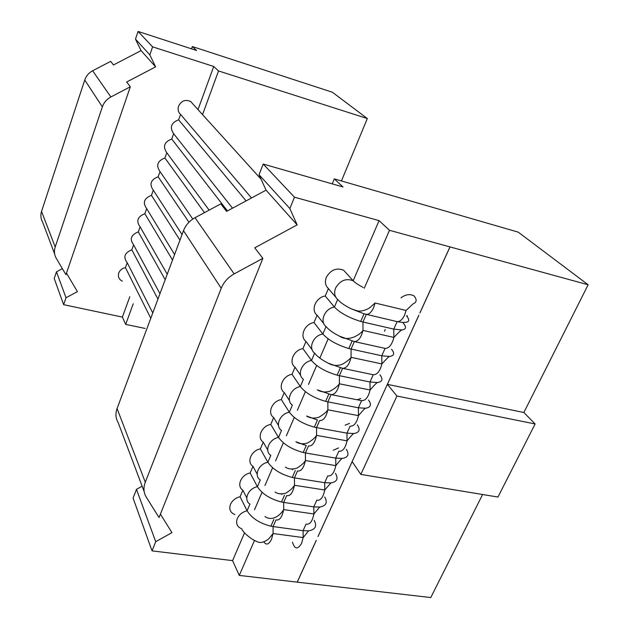 <?xml version="1.0" encoding="UTF-8"?>
<svg xmlns="http://www.w3.org/2000/svg" width="629" height="629" viewBox="0 0 629 629"><rect width="100%" height="100%" fill="white"/><g stroke="black" fill="none" stroke-linecap="round" stroke-linejoin="round"><path stroke-width="0.94" d="M292.469 542.206C294.687 549.353 297.714 549.754 301.566 543.409L303.178 537.575L303.076 530.687L306.04 524.091C309.712 524.924 312.33 521.559 313.887 513.987L313.792 506.872L316.804 500.181C320.515 500.888 323.164 497.5 324.768 490.007L324.674 482.687L327.733 475.886C331.483 476.468 334.18 473.047 335.823 465.625L335.729 458.116L338.834 451.205C342.632 451.661 345.376 448.202 347.059 440.843L346.956 433.145L350.117 426.124C353.97 426.446 356.753 422.947 358.475 415.635L358.373 407.773L361.581 400.634C365.488 400.822 368.319 397.276 370.088 390.004L369.978 381.984L373.241 374.735C377.203 374.774 380.081 371.181 381.882 363.939L381.772 355.77L385.09 348.395C389.107 348.301 392.04 344.645 393.88 337.427L393.762 329.116L397.135 321.623L364.049 313.8L350.848 308.666C344.7 305.552 340.305 302.486 337.655 299.459C334.534 296.503 333.842 292.697 335.595 288.058C340.077 280.44 345.942 278.01 353.183 280.77L355.566 282.846M407.419 315.711L406.593 315.892C411.303 321.773 408.15 323.683 397.135 321.623C399.95 321.726 402.434 319.556 404.596 315.113L406.082 310.467L413.104 303.838C416.775 302.352 417.098 299.703 414.055 295.882C409.896 293.743 405.54 294.396 400.98 297.832M385.184 329.47L384.547 331.263M263.944 542.049C266.342 545.39 268.85 544.517 271.469 539.438L273.088 533.526L273.072 526.559L303.076 530.687L308.635 530.821C315.333 529.649 317.189 526.151 314.193 520.309M251.506 197.986L180.578 114.439C178.235 112.159 177.575 109.375 178.589 106.081C181.388 100.742 185.406 99.209 190.642 101.489L193.245 104.359M122.34 281.179C118.928 279.441 117.733 276.713 118.755 272.986C119.95 270.069 122.175 268.284 125.43 267.624L127.207 262.694C123.001 257.072 124.542 252.787 131.831 249.847L133.623 244.862C129.417 239.146 130.974 234.814 138.301 231.873L140.118 226.841C135.903 221.023 137.484 216.651 144.843 213.711L146.675 208.616C142.469 202.703 144.057 198.284 151.455 195.344L153.303 190.194C149.097 184.187 150.708 179.713 158.138 176.773L160.01 171.568C155.803 165.458 157.431 160.938 164.892 157.997L166.787 152.737C162.589 146.518 164.232 141.95 171.725 139.017L173.643 133.694C169.445 127.373 171.104 122.749 178.636 119.817L180.578 114.439M234.9 514.569C230.3 512.674 228.822 509.262 230.481 504.332C232.329 500.44 235.529 497.909 240.081 496.729L242.865 490.164C236.197 486.193 241.072 474.596 250.145 473L252.976 466.333C246.301 462.236 251.246 450.45 260.375 448.902L263.244 442.132C256.561 437.902 261.585 425.935 270.761 424.426L273.678 417.546C266.987 413.182 272.09 401.019 281.312 399.564L284.277 392.567C277.57 388.062 282.759 375.71 292.029 374.294L295.04 367.194C288.334 362.548 293.601 349.983 302.919 348.631L305.985 341.413C299.27 336.609 304.625 323.849 313.989 322.543L317.102 315.208C310.38 310.254 315.829 297.281 325.24 296.023L328.409 288.569C325.327 285.645 324.635 281.894 326.333 277.326C330.712 269.833 336.468 267.467 343.607 270.203L346.988 273.937M335.902 297.399L328.409 288.569M218.53 70.951L367.32 118.543L332.379 92.235L192.348 46.546L196.57 50.477L138.073 31.45L152.603 46.853L213.734 66.477L218.53 70.951L202.538 114.612M66.477 273.143L77.414 291.644L66.021 297.761L63.631 304.68L122.38 317.095L125.682 324.391L145.142 328.456M63.631 304.68L54.22 278.458L56.476 271.807L62.373 268.654M367.32 118.543L341.445 180.948M152.603 46.853L149.836 54.88L135.471 39.108L138.073 31.45M149.836 54.88L155.622 66.863L141.053 50.603L135.471 39.108M155.622 66.863L126.641 82.014L130.329 86.786L110.877 96.968C106.741 99.217 103.903 102.519 102.362 106.867L55.195 247.032C53.913 251.065 54.283 254.863 56.303 258.409L65.943 274.692L130.329 86.786M102.362 106.867L84.75 79.993C86.165 75.928 88.791 72.854 92.628 70.778L110.688 61.367L113.472 64.968L141.053 50.603M84.75 79.993L41.545 211.391C40.366 215.189 40.736 218.774 42.638 222.139L54.668 254.077M66.021 297.761L56.476 271.807M192.348 46.546L191.53 48.842M213.734 66.477L198.009 109.611M129.818 296.684L122.38 317.095M133.238 303.768L125.682 324.391M338.528 447.919L333.299 450.246M349.543 423.403L345.093 425.196M360.731 398.503L357.17 399.769M385.09 348.395L354.355 341.578C358.247 341.437 361.125 337.71 362.98 330.398L362.957 321.993L393.762 329.116L401.845 329.958C406.192 329.321 406.68 327.072 403.283 323.212L403.582 322.551M373.241 374.735L342.601 368.319C346.43 368.327 349.26 364.663 351.084 357.327L351.061 349.064L381.772 355.77L389.571 356.47C394.226 355.747 394.878 353.341 391.521 349.237M368.555 400.052C371.825 404.644 370.827 407.372 365.567 408.245L358.373 407.773L327.866 401.86L331.043 394.619C334.817 394.768 337.6 391.159 339.385 383.792L339.369 375.686L369.978 381.984L377.479 382.566C382.432 381.764 383.258 379.193 379.947 374.845M346.304 449.279C349.472 454.366 348.128 457.417 342.278 458.423L335.729 458.116L305.419 452.951L308.493 445.945C312.165 446.37 314.846 442.855 316.56 435.394L316.544 427.618L346.956 433.145L353.836 433.53C359.395 432.587 360.559 429.693 357.343 424.858M324.737 496.996C327.788 502.579 326.105 505.936 319.681 507.06L313.792 506.872L283.679 502.414L286.667 495.628C290.236 496.32 292.839 492.869 294.474 485.281L294.458 477.883L324.674 482.687L330.901 482.923C337.034 481.861 338.544 478.661 335.438 473.322M319.681 507.06L313.887 513.987L283.695 509.608C282.106 517.274 279.543 520.694 276.005 519.876L273.072 526.559L270.895 526.19C259.549 523.265 251.616 518.123 247.095 510.756L240.081 496.729M246.78 497.861L242.865 490.164M264.958 516.543C272.223 521.748 280.306 515.293 283.695 509.608L283.679 502.414L281.493 502.021C270.085 499.009 262.057 493.907 257.41 486.697L250.145 473M257.151 474.077L252.976 466.333M342.278 458.423C341.956 458.164 339.802 460.57 335.823 465.625L305.427 460.546C303.752 468.062 301.11 471.546 297.493 470.987L294.458 477.883L292.265 477.466C280.793 474.368 272.664 469.297 267.883 462.252L260.375 448.902M267.718 449.947L263.244 442.132M285.417 467.103C288.286 469.14 292.021 469.533 296.629 468.267C300.992 465.657 303.925 463.086 305.427 460.546L305.419 452.951L303.209 452.51C291.667 449.326 283.443 444.294 278.529 437.422L270.761 424.426M278.49 425.463L273.678 417.546M365.567 408.245C364.985 408.213 362.626 410.674 358.475 415.635L327.874 409.809C326.129 417.224 323.392 420.777 319.681 420.486L316.544 427.618L314.335 427.146C302.73 423.867 294.396 418.883 289.34 412.192L281.312 399.564M289.489 400.618L284.277 392.567M314.335 427.146L317.464 420.015L306.535 416.028C310.183 418.309 314.343 418.686 319.021 417.161C323.471 414.535 326.42 412.089 327.874 409.809L327.866 401.86L325.641 401.373C313.973 397.992 305.537 393.054 300.332 386.544L292.029 374.294M300.709 375.403L295.04 367.194M389.571 356.47C388.879 356.501 386.324 358.994 381.882 363.939L351.084 357.327C349.645 359.418 346.618 361.777 342.011 364.403C337.152 366.086 332.599 365.701 328.338 363.24L342.601 368.319L339.369 375.686L337.136 375.167C325.397 371.692 316.851 366.793 311.504 360.48L302.919 348.631M312.181 349.803L305.985 341.413M401.845 329.958C401.027 330.091 398.369 332.584 393.88 337.427L362.98 330.398C360.661 334.133 348.757 342.522 339.503 336.185L354.355 341.578L351.061 349.064L348.82 348.521C337.018 344.944 328.362 340.1 322.858 333.983L313.989 322.543M323.904 323.809L317.102 315.208M350.848 308.666C355.983 310.584 359.002 311.379 359.898 311.056C359.088 311.434 366.636 310.616 370.662 306.952L375.088 303.005L373.595 307.715C371.456 312.236 369.026 314.453 366.298 314.382L362.957 321.993L360.7 321.427C348.836 317.747 340.069 312.951 334.408 307.038L325.24 296.023M339.503 336.185C333.189 332.985 328.708 329.761 326.05 326.53C319.241 321.529 324.823 308.344 334.408 307.038L337.655 299.459M328.338 363.24C321.867 359.969 317.307 356.604 314.642 353.144C307.833 348.309 313.328 335.343 322.858 333.983L326.05 326.53M331.043 394.619L317.346 389.854C321.293 392.221 325.649 392.606 330.414 391.002C334.942 388.384 337.93 385.978 339.385 383.792L370.088 390.004C374.373 385.05 376.834 382.574 377.479 382.566M303.209 452.51L306.284 445.489L295.897 441.77C299.145 443.932 303.084 444.318 307.691 442.942C312.078 440.363 315.035 437.847 316.56 435.394L347.059 440.843C351.068 435.881 353.325 433.444 353.836 433.53M361.581 400.634L331.357 394.682M418.883 315.239L387.393 384.343L396.915 396.026L535.122 423.97L497.956 497.044L360.834 474.4L352.169 461.639L318.03 536.561M396.915 396.026L360.834 474.4M387.393 384.343L523.863 412.514L535.122 423.97M146.266 497.146L159.035 517.533L262.859 258.346L234.169 273.898C228.06 277.326 223.743 282.122 221.219 288.279L145.283 482.223C143.255 487.695 143.585 492.672 146.266 497.146M363.216 287.524C362.878 287.162 357.225 284.615 353.183 280.77L379.083 220.622L294.458 197.184L289.875 208.569L297.147 224.891L254.737 247.826L262.859 258.346M160.403 514.121L171.945 532.621L155.725 541.695L152.029 550.87L232.581 560.628L239.272 575.409L297.25 582.147L316.332 540.272M328.149 338.842L319.846 358.105M316.67 365.48L308.509 384.421M305.387 391.67L297.352 410.312M294.278 417.444L286.376 435.779M283.357 442.8L275.581 460.845M272.609 467.748L264.958 485.502M262.026 492.295L254.493 509.773M244.539 532.889L232.581 560.628M379.083 220.622L389.477 230.308L364.262 288.239M254.493 540.437L239.272 575.409M389.477 230.308L450.018 246.922L419.92 312.959M449.979 246.89L419.913 312.872M418.812 315.294L318.046 536.427M316.245 540.366L297.226 582.1M450.018 246.922L588.139 284.772L518.217 232.14L334.313 178.888L332.254 183.88M334.313 178.888L342.97 186.962L263.197 164.051L259.038 174.728L266.059 190.17L226.574 211.375L220.795 203.89L195.014 217.705C189.526 220.755 185.689 225.088 183.487 230.694L117.073 408.567C115.288 413.615 115.642 418.261 118.134 422.491L144.175 491.587M152.029 550.87L133.073 498.074L136.477 489.346L142.146 486.201M294.458 197.184L263.197 164.051M289.875 208.569L259.038 174.728M297.147 224.891L266.059 190.17M155.725 541.695L136.477 489.346M482.608 494.512L430.763 597.55L297.25 582.147M588.139 284.772L523.863 412.514M150.787 318.282L125.43 267.624M246.096 200.895L178.636 119.817M232.518 208.183L173.643 133.694M227.454 210.904L171.725 139.017M209.135 210.141L166.787 152.737M204.464 212.641L164.892 157.997M192.788 219.049L160.01 171.568M188.952 222.234L158.138 176.773M182.033 234.586L153.303 190.194M179.957 240.168L151.455 195.344M174.587 254.533L146.675 208.616M172.527 260.044L144.843 213.711M167.228 274.244L140.118 226.841M165.191 279.685L138.301 231.873M159.955 293.719L133.623 244.862M157.95 299.097L131.831 249.847M152.768 312.967L127.207 262.694M308.635 530.821L303.178 537.575L273.088 533.526L268.646 538.967C260.257 545.225 257.214 541.372 254.462 540.413C251.333 539.077 242.731 532.425 241.78 528.824C237.109 526.929 235.623 523.485 237.322 518.5C239.217 514.546 242.472 511.967 247.095 510.756L249.949 504.096C243.187 500.118 248.18 488.356 257.41 486.697L260.304 479.935C253.534 475.823 258.605 463.872 267.883 462.252L270.824 455.38C264.046 451.135 269.196 438.987 278.529 437.422L281.517 430.44C274.731 426.053 279.96 413.709 289.34 412.192L292.383 405.092C285.59 400.555 290.905 388.014 300.332 386.544L303.422 379.334C296.621 374.648 302.022 361.895 311.504 360.48L314.642 353.144M110.877 96.968L92.628 70.778M55.195 247.032L41.545 211.391M281.981 493.985L281.745 494.528M292.862 469.124L292.548 469.839M303.925 443.846L303.532 444.75M234.169 273.898L195.014 217.705M221.219 288.279L183.487 230.694M145.283 482.223L117.073 408.567M261.043 179.147L190.642 101.489M406.082 310.467L375.088 303.005M353.183 280.77L343.607 270.203M330.901 482.923L324.768 490.007L294.474 485.281C292.917 488.002 289.993 490.644 285.7 493.207C281.171 494.331 277.641 493.938 275.109 492.02M302.518 443.83L302.282 444.357M364.049 313.8L360.7 321.427M352.106 341.02L348.82 348.521M340.368 367.792L337.136 375.167M328.818 394.116L325.641 401.373M295.292 470.555L292.265 477.466M284.473 495.22L281.493 502.021M273.827 519.499L270.895 526.19"/></g></svg>
